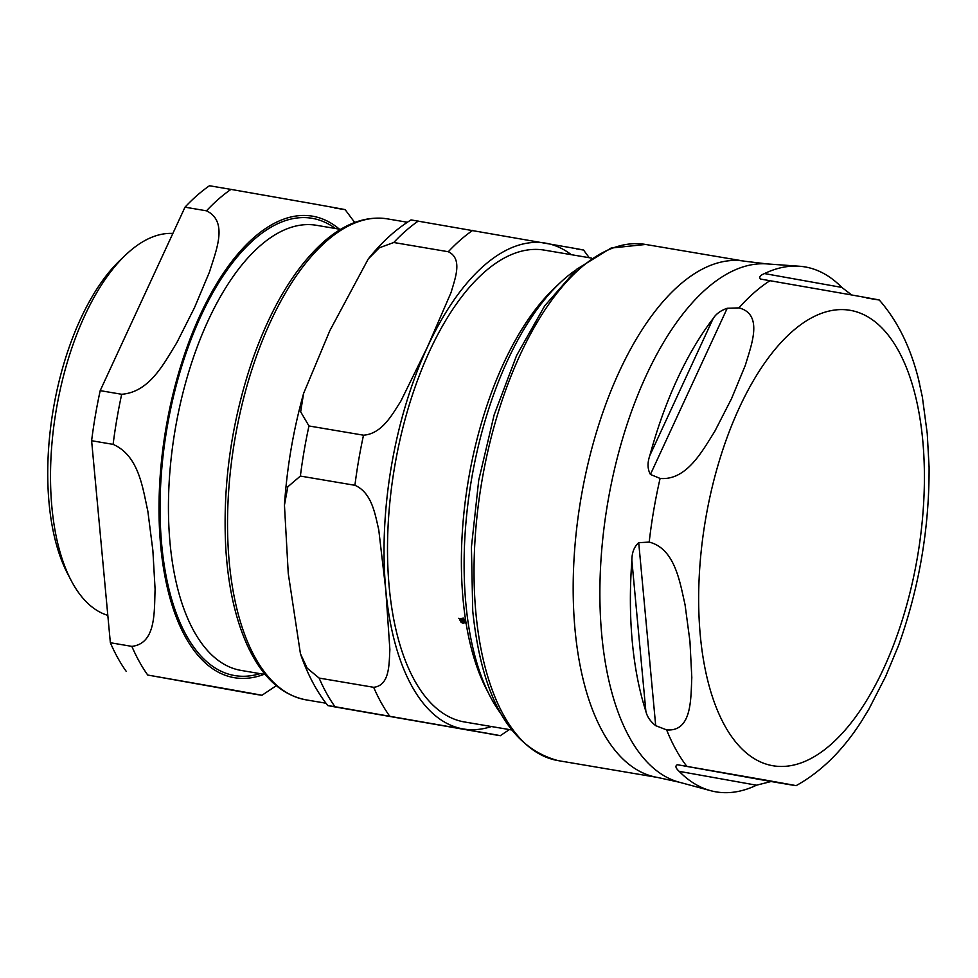 <?xml version="1.0" encoding="UTF-8"?>
<svg xmlns="http://www.w3.org/2000/svg" width="978" height="978" viewBox="0 0 978 978"><rect width="100%" height="100%" fill="white"/><g stroke="black" fill="none" stroke-linecap="round" stroke-linejoin="round"><path stroke-width="1.47" d="M866.3 297.899C897.914 303.204 863.256 297.067 850.212 294.708L760.542 279.06M760.578 279.072C758.732 277.239 760.04 275.405 764.49 273.571A266.224 124.023 -80.4 0 1 799.381 266.236A266.224 124.023 -80.4 0 1 841.789 287.41L851.74 294.977M727.229 308.266L738.94 307.887C763.806 314.293 751.214 345.356 745.346 365.246L731.568 398.584L714.747 431.42C702.717 450.271 686.849 480.773 660.101 478.438L650.419 474.44C647.46 469.11 647.277 462.777 649.869 455.455A266.224 124.023 -80.4 0 1 713.182 318.486C716.104 313.865 720.798 310.466 727.229 308.266L650.419 474.44M638.72 542.692L649.196 542.093C675.211 548.707 679.991 582.876 685.052 604.722L689.955 641.409L691.813 677.583C690.712 698.39 692.216 732.009 666.617 729.881L655.7 725.664C650.358 721.446 647.081 716.654 645.859 711.275A266.224 124.023 -80.4 0 1 632.277 641.641A266.224 124.023 -80.4 0 1 631.874 560.455C631.861 552.68 634.147 546.763 638.72 542.692L655.7 725.664M677.351 764.723L766.984 780.346C780.016 782.718 814.686 788.855 783.072 783.549L771.129 781.52L756.483 785.2A266.224 124.023 -80.4 0 1 710.627 790.676A266.224 124.023 -80.4 0 1 679.172 771.349C675.602 768.097 674.991 765.884 677.351 764.723L771.129 781.52M858.867 725.236L861.63 721.104C842.926 750.309 821.08 771.838 796.068 785.676L783.072 783.549M861.63 721.104L868.819 709.294L885.628 676.47L898.672 645.187M929.1 467.435L927.254 433.645L922.352 396.958L918.464 379.207M172.862 233.449A194.011 90.379 99.6 0 0 129.218 251.701A194.011 90.379 99.6 0 0 125.93 254.696L120.355 259.965A186.81 87.03 99.6 0 0 67.348 573.157L70.881 579.966A194.011 90.379 99.6 0 0 107.812 615.358M147.739 675.04L229.903 689.453C244.048 692.021 278.889 698.182 251.285 693.585L147.739 675.04A271.004 126.248 99.6 0 1 131.847 646.372L110.355 642.742L91.614 440.723L113.106 444.367C138.925 455.724 142.666 487.961 147.849 511.225L152.874 550.516L155.099 589.343C154.133 611.556 156.346 643.536 131.847 646.372M276.334 685.676L261.908 695.309L251.285 693.585M206.492 210.82C228.669 221.529 215.967 250.82 209.488 271.982L194.488 307.691L176.7 342.923C164.084 363.058 149.83 392.092 121.688 394.281L100.196 390.638L185.001 207.177L206.492 210.82A271.004 126.248 99.6 0 1 230.967 189.39L209.475 185.747A271.004 126.248 99.6 0 0 185.001 207.177M334.513 207.935C362.117 212.532 327.288 206.37 313.143 203.803L230.967 189.39M110.355 642.742A271.004 126.248 99.6 0 0 126.248 671.397M100.196 390.638A271.004 126.248 99.6 0 0 91.614 440.723M125.93 254.696A194.011 90.379 99.6 0 0 70.881 579.966M575.7 270.124A246.37 114.768 99.6 0 0 564.049 279.195A246.37 114.768 99.6 0 0 559.881 282.997A246.37 114.768 99.6 0 0 489.966 696.043L486.506 689.343A239.28 111.468 -80.4 0 1 466.115 623.316L465.063 622.827M465.504 622.326L463.144 623.353L461.09 622.314L460.088 619.355L458.523 618.316L460.442 618.756M460.589 618.622L462.337 618.23L464.379 619.282L466.005 622.656A239.28 111.468 -80.4 0 1 554.404 288.18L559.881 282.997M511.47 729.93L464.501 721.972A239.28 111.468 -80.4 0 1 387.96 528.621A239.28 111.468 -80.4 0 1 484.575 271.982A239.28 111.468 -80.4 0 1 544.367 250.123L591.335 258.07M308.962 425.968L363.51 435.198C382.227 433.829 392.52 413.963 400.748 401.347L427.398 347.117L451.115 292.373C454.904 279.011 463.144 258.791 448.315 251.737L393.767 242.507L379.342 247.789L368.241 258.987L329.867 330.601L303.583 393.486L300.662 411.799L308.962 425.968A271.004 126.248 99.6 0 0 300.38 476.066L287.801 486.799L284.451 505.149L288.253 573.426L300.429 653.72L307.178 668.17L319.121 678.072A271.004 126.248 99.6 0 0 335.002 706.727L327.801 705.566C316.493 691.275 307.373 673.989 300.429 653.72M319.121 678.072L373.657 687.302C390.002 685.505 388.987 663.61 389.88 649.673L385.784 589.93L378.743 529.697C375.197 515.015 372.129 492.765 354.916 485.296L300.38 476.066M493.095 734.515C507.496 736.923 497.203 735.065 492.093 734.136L335.002 706.727C320.613 704.319 330.894 706.165 336.004 707.106L500.296 735.676L509.391 729.576M411.041 219.916L575.333 248.485C580.443 249.427 590.724 251.273 576.323 248.864M460.662 619.734L463.046 622.778L464.587 622.314L461.005 619.355M463.156 618.035L461.041 619.123M465.442 621.177L464.807 621.874L464.024 619.612L462.423 618.805L460.895 619.282L461.616 618.499M460.895 619.282L464.807 621.874M466.115 623.316A239.28 111.468 -80.4 0 1 466.005 622.656M460.748 619.636L460.724 618.512M465.883 621.898L463.865 622.546M460.809 618.573L460.088 619.355M489.966 696.043A246.37 114.768 99.6 0 0 500.675 713.402M841.789 287.41L764.49 273.571M713.182 318.486L649.869 455.455M631.874 560.455L645.859 711.275M679.172 771.349L756.483 785.2M738.94 307.887A267.789 124.756 -80.4 0 1 770.041 280.662M649.196 542.093A267.789 124.756 -80.4 0 1 660.101 478.438M700.297 635.419A230.967 107.592 -80.4 0 1 792.363 331.395A230.967 107.592 -80.4 0 1 922.767 440.638A230.967 107.592 -80.4 0 1 830.701 744.661A230.967 107.592 -80.4 0 1 700.297 635.419M686.813 766.312A267.789 124.756 -80.4 0 1 666.617 729.881M475.895 612.937A261.762 121.944 -80.4 0 1 645.639 244.463L611.054 248.057L576.763 269.194L544.709 305.833L516.592 355.515L494.11 415.002L478.707 480.332L471.42 547.13L472.729 610.908C481.873 698.219 510.394 748.133 558.279 760.652A261.762 121.944 -80.4 0 1 475.895 612.937M657.424 777.424L679.184 782.192A263.094 122.568 -80.4 0 1 601.751 634.905A263.094 122.568 -80.4 0 1 766.899 263.901L744.784 261.236A261.762 121.944 99.6 0 0 575.04 629.71A261.762 121.944 99.6 0 0 657.424 777.424L558.279 760.652M339.439 229.182A234.048 109.035 99.6 0 0 165.869 428.755A234.048 109.035 99.6 0 0 264.097 674.319M121.688 394.281A271.004 126.248 99.6 0 0 113.106 444.367M335.417 228.497A231.896 108.032 99.6 0 0 166.859 428.914A231.896 108.032 99.6 0 0 260.087 673.634M340.589 229.378L316.407 225.282A225.735 105.159 99.6 0 0 260.014 245.906A225.735 105.159 99.6 0 0 168.864 488.022A225.735 105.159 99.6 0 0 241.077 670.419L265.246 674.514M363.51 435.198A271.004 126.248 99.6 0 0 354.916 485.296M571.299 254.683A246.37 114.768 99.6 0 0 546.054 243.229A246.37 114.768 99.6 0 0 427.398 347.117A246.37 114.768 99.6 0 0 385.784 589.93A246.37 114.768 99.6 0 0 462.814 728.879A246.37 114.768 99.6 0 0 491.445 726.532M373.657 687.302A271.004 126.248 99.6 0 0 389.55 715.957M472.777 230.319A271.004 126.248 99.6 0 0 448.315 251.737M418.242 221.089A271.004 126.248 99.6 0 0 393.767 242.507M460.736 619.551L460.015 620.345M306.016 699.845A243.901 113.619 -80.4 0 1 227.996 502.753A243.901 113.619 -80.4 0 1 326.481 241.15A243.901 113.619 -80.4 0 1 387.422 218.876C366.078 215.661 344.818 223.326 323.645 241.847C294.928 267.666 271.248 306.909 252.605 359.562C231.383 421.958 222.458 484.941 225.796 548.499C228.241 587.252 235.588 619.893 247.837 646.446C262.312 677.314 281.701 695.113 306.016 699.845L325.955 703.219M879.295 300.026C898.33 321.762 911.777 349.757 919.65 384.024M898.403 645.908C919.161 587.998 929.393 528.23 929.088 466.592M744.784 261.236L645.639 244.463M679.184 782.192L710.627 790.676M766.899 263.901L799.381 266.236M354.721 222.483L345.148 209.659M589.245 257.715L583.536 250.026M284.451 505.149C286.982 467.252 293.363 430.027 303.583 393.486M411.029 219.916C395.711 229.427 381.444 242.446 368.241 258.987M387.422 218.876L407.361 222.25"/></g></svg>
